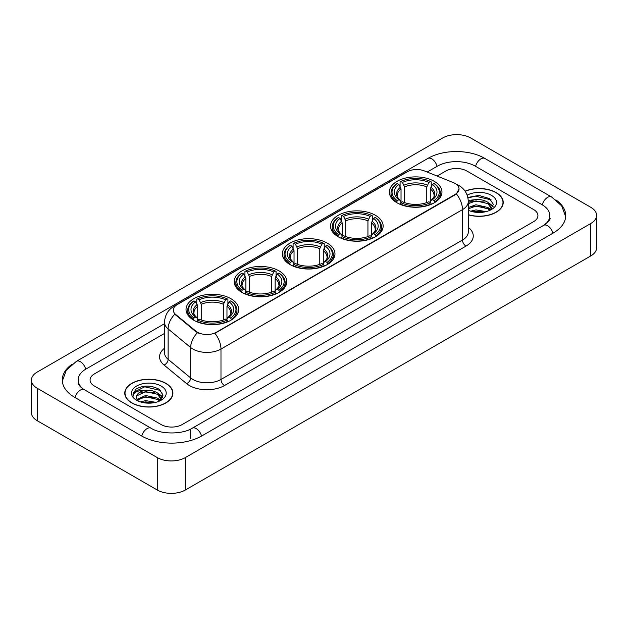 <?xml version="1.0" encoding="UTF-8"?>
<svg xmlns="http://www.w3.org/2000/svg" width="628" height="628" viewBox="0 0 628 628"><rect width="100%" height="100%" fill="white"/><g stroke="black" fill="none" stroke-linecap="round" stroke-linejoin="round"><path stroke-width="0.94" d="M230.947 298.716A26.313 15.19 0 0 0 202.271 295.427A26.313 15.19 0 0 0 186.029 309.463A26.313 15.19 0 0 0 193.738 320.202A26.313 15.19 0 0 0 222.414 323.491A26.313 15.19 0 0 0 238.656 309.463A26.313 15.19 0 0 0 230.947 298.716M375.426 215.302A26.313 15.19 0 0 0 346.758 212.013A26.313 15.19 0 0 0 330.516 226.041A26.313 15.19 0 0 0 338.217 236.787A26.313 15.19 0 0 0 366.893 240.077A26.313 15.19 0 0 0 383.135 226.041A26.313 15.19 0 0 0 375.426 215.302M327.267 243.107A26.313 15.19 0 0 0 298.598 239.817A26.313 15.19 0 0 0 282.357 253.845A26.313 15.19 0 0 0 290.058 264.592A26.313 15.19 0 0 0 318.734 267.881A26.313 15.19 0 0 0 334.975 253.845A26.313 15.19 0 0 0 327.267 243.107M279.107 270.911A26.313 15.19 0 0 0 250.439 267.622A26.313 15.19 0 0 0 234.197 281.65A26.313 15.19 0 0 0 241.898 292.397A26.313 15.19 0 0 0 270.574 295.686A26.313 15.19 0 0 0 286.815 281.65A26.313 15.19 0 0 0 279.107 270.911M434.262 181.335A26.313 15.19 0 0 0 405.586 178.046A26.313 15.19 0 0 0 389.344 192.074A26.313 15.19 0 0 0 397.053 202.82A26.313 15.19 0 0 0 425.729 206.11A26.313 15.19 0 0 0 441.971 192.074A26.313 15.19 0 0 0 434.262 181.335M455.112 183.486A13.4 7.74 0 0 0 453.322 182.615L424.418 170.934A13.4 7.74 0 0 0 407.25 171.797L177.222 304.604A13.4 7.74 0 0 0 173.297 310.083A13.4 7.74 0 0 0 175.722 314.518L195.96 331.207A13.4 7.74 0 0 0 216.417 332.236L455.112 194.429A13.4 7.74 0 0 0 459.037 188.957A13.4 7.74 0 0 0 455.112 183.486M468.3 214.839A24.076 13.902 0 0 0 503.232 202.436A24.076 13.902 0 0 0 496.183 192.608A24.076 13.902 0 0 0 465.073 191.155M165.871 383.308A24.076 13.902 0 0 0 139.628 380.301A24.076 13.902 0 0 0 124.768 393.136A24.076 13.902 0 0 0 131.817 402.972A24.076 13.902 0 0 0 158.06 405.978A24.076 13.902 0 0 0 172.92 393.136A24.076 13.902 0 0 0 165.871 383.308M459.037 188.957L456.415 193.887L455.112 194.829L214.909 333.319A17.372 10.032 60 0 1 220.978 349.058A19.861 11.461 180 0 1 192.898 349.058A19.861 11.461 180 0 1 190.669 347.527L168.116 328.931A19.861 11.461 180 0 1 164.528 322.36L164.528 352.755A19.861 11.461 0 0 0 168.116 359.334L190.669 377.93A19.861 11.461 0 0 0 192.898 379.461A19.861 11.461 0 0 0 220.978 379.461L462.483 240.029A19.861 11.461 0 0 0 468.3 231.92L468.3 201.525A19.861 11.461 180 0 1 462.483 209.626A17.372 10.032 -120 0 0 456.415 193.887M198.966 333.319L195.96 331.796L174.82 314.188A17.372 11.618 129.5 0 0 168.116 328.931L168.116 359.334A4.961 3.321 -50.5 0 1 164.049 365.033A24.822 14.334 180 0 1 164.528 348.21M161.129 424.552A14.891 8.596 0 0 0 182.191 424.552L533.565 221.684A14.891 8.596 0 0 0 537.929 215.608A14.891 8.596 0 0 0 533.565 209.524L466.871 171.02A14.891 8.596 0 0 0 445.809 171.02L437.088 176.052L445.809 171.02A14.891 8.596 0 0 1 466.871 171.02L533.565 209.524A14.891 8.596 0 0 1 537.929 215.608A14.891 8.596 0 0 1 533.565 221.684L182.191 424.552A14.891 8.596 0 0 1 161.129 424.552L94.436 386.047L161.129 424.552M164.528 333.421L94.436 373.888A14.891 8.596 0 0 0 90.071 379.964A14.891 8.596 0 0 0 94.436 386.047A14.891 8.596 0 0 1 90.071 379.964A14.891 8.596 0 0 1 94.436 373.888L164.528 333.421M468.3 214.682A23.825 13.761 0 0 0 502.989 202.436A23.825 13.761 0 0 0 496.01 192.71A23.825 13.761 0 0 0 465.167 191.297M470.686 211.189L475.945 209.909L486.15 211.62M472.743 211.754L475.945 211.189L484.007 212.068M468.3 207.546L475.945 204.759L487.932 207.468L490.484 209.909M468.3 208.826L475.945 206.047L487.932 208.755L489.824 210.356M468.268 200.411L475.255 199.688A12.411 7.167 0 0 0 468.3 203.017M475.255 199.688C480.012 199.186 484.243 200.065 487.932 202.326L491.567 208.041L491.481 208.983M468.3 203.684L475.945 200.897L487.932 203.605L491.528 208.684M468.3 210.003L468.833 210.498M468.3 210.262A17.372 10.032 0 0 0 491.441 209.524A17.372 10.032 0 0 0 491.441 195.339A17.372 10.032 0 0 0 467.161 195.175M490.028 210.262L493.373 204.383L489.557 198.605L478.819 195.394L467.844 197.482M467.962 198.04L475.066 196.101L491.088 199.83M471.228 201.957L475.066 201.243L484.887 202.075M490.217 204.383L492.972 206.691M471.228 207.107L475.066 206.392L484.887 207.224M490.217 209.532L490.617 209.799M473.072 211.832L483.819 212.099M488.749 202.915L493.129 206.235M488.749 208.064L491.025 209.438M131.99 402.87A23.825 13.761 0 0 0 157.958 405.853A23.825 13.761 0 0 0 172.669 393.136A23.825 13.761 0 0 0 165.69 383.41A23.825 13.761 0 0 0 139.722 380.427A23.825 13.761 0 0 0 125.011 393.136A23.825 13.761 0 0 0 131.99 402.87M140.366 401.896L145.633 400.609L155.83 402.32M142.43 402.462L145.633 401.896L153.695 402.776M137.022 399.377L145.633 395.467L157.62 398.176L160.171 400.609M137.453 400.083L145.633 396.747L157.62 399.463L159.504 401.056M159.716 400.962L163.052 395.091L159.245 389.313C151.081 385.097 143.286 385.05 135.876 389.172L133.018 394.408L133.293 396.095C133.45 392.319 137.336 390.42 144.942 390.388A12.411 7.167 0 0 0 136.433 397.194A12.411 7.167 0 0 0 137.037 399.4L138.513 401.206M144.942 390.388C149.7 389.894 153.923 390.773 157.62 393.026L161.255 398.749L161.168 399.691M136.433 397.336L136.857 395.813L145.633 391.605L157.62 394.313L161.215 399.392M161.129 386.047A17.372 10.032 0 0 0 136.559 386.047A17.372 10.032 0 0 0 136.559 400.232A17.372 10.032 0 0 0 161.129 400.232A17.372 10.032 0 0 0 161.129 386.047M133.018 394.525L133.56 392.406L144.746 386.801L160.776 390.538M140.907 392.665L144.746 391.951L154.574 392.783M159.897 395.091L162.66 397.398M140.907 397.814L144.746 397.1L154.574 397.932M159.897 400.24L160.305 400.499M142.76 402.532L153.507 402.799M158.429 393.623L162.817 396.943M158.429 398.764L160.713 400.146M396.582 202.538L397.289 200.654A23.629 13.643 0 0 1 397.289 183.494L398.913 184.436A21.344 12.325 0 0 0 398.913 199.72L400.515 200.63L401.033 202.546M401.033 201.769L401.033 188.934L398.913 184.436M400.091 186.469L400.091 181.877L400.797 181.468A23.629 13.643 0 0 1 430.518 181.468L428.893 182.41A21.344 12.325 0 0 0 402.422 182.41L404.542 186.909L404.542 202.601M426.773 202.601L426.773 186.909L428.893 182.41M400.091 203.904A24.625 14.216 0 0 0 431.224 203.904L430.518 202.687A23.629 13.643 0 0 1 400.797 202.687L400.091 204.32M431.224 204.32L431.224 203.904M397.289 183.494L396.582 183.902A24.625 14.216 0 0 0 391.032 192.89A24.625 14.216 0 0 0 396.582 201.878M430.518 181.468L431.224 181.877L431.224 186.469M400.797 202.687L402.422 201.745A21.344 12.325 0 0 0 428.893 201.745L430.518 202.687M398.913 199.72L397.289 200.654M402.422 182.41L400.797 181.468M400.515 187.199A19.091 11.021 0 0 0 400.515 200.63L400.601 200.693C397.893 198.063 396.786 196.289 397.289 195.347A18.369 10.605 0 0 1 401.033 188.934M434.733 201.878A24.625 14.216 0 0 0 440.283 192.89A24.625 14.216 0 0 0 434.733 183.902L434.026 183.494A23.629 13.643 0 0 1 434.026 200.654L434.733 202.538M434.026 200.654L432.402 199.72A21.344 12.325 0 0 0 432.402 184.436L434.026 183.494M432.402 184.436L430.282 188.934L430.282 201.769L430.8 200.63L432.402 199.72M430.282 188.934A18.369 10.605 0 0 1 434.026 195.347C434.521 196.289 433.422 198.071 430.706 200.693L430.8 200.63A19.091 11.021 0 0 0 430.8 187.199M430.282 202.546L430.282 201.769M337.746 236.505L338.453 234.621A23.629 13.643 0 0 1 338.453 217.461L340.078 218.403A21.344 12.325 0 0 0 340.078 233.687L341.679 234.597L342.205 236.513M342.205 235.728L342.205 222.901L340.078 218.403M341.255 220.436L341.255 215.844L341.962 215.435A23.629 13.643 0 0 1 371.69 215.435L370.065 216.377A21.344 12.325 0 0 0 343.587 216.377L345.714 220.875L345.714 236.568M367.937 236.568L367.937 220.875L370.065 216.377M341.255 237.871A24.625 14.216 0 0 0 372.396 237.871L371.69 236.654A23.629 13.643 0 0 1 341.962 236.654L341.255 238.287M372.396 238.287L372.396 237.871M338.453 217.461L337.746 217.869A24.625 14.216 0 0 0 332.204 226.857A24.625 14.216 0 0 0 337.746 235.845M371.69 215.435L372.396 215.844L372.396 220.436M341.962 236.654L343.587 235.712A21.344 12.325 0 0 0 370.065 235.712L371.69 236.654M340.078 233.687L338.453 234.621M343.587 216.377L341.962 215.435M341.679 221.166A19.091 11.021 0 0 0 341.679 234.597L341.773 234.66C339.057 232.03 337.958 230.256 338.461 229.314A18.369 10.605 0 0 1 342.205 222.901M375.905 235.845A24.625 14.216 0 0 0 381.447 226.857A24.625 14.216 0 0 0 375.905 217.869L375.199 217.461A23.629 13.643 0 0 1 375.199 234.621L375.905 236.505M375.199 234.621L373.574 233.687A21.344 12.325 0 0 0 373.574 218.403L375.199 217.461M373.574 218.403L371.446 222.901L371.446 235.728L371.964 234.597L373.574 233.687M371.446 222.901A18.369 10.605 0 0 1 375.191 229.314C375.693 230.256 374.586 232.038 371.878 234.66L371.964 234.597A19.091 11.021 0 0 0 371.964 221.166M371.446 236.513L371.446 235.728M289.587 264.31L290.293 262.425A23.629 13.643 0 0 1 290.293 245.265L291.918 246.207A21.344 12.325 0 0 0 291.918 261.491L293.519 262.402L294.037 264.317M294.037 263.54L294.037 250.705L291.918 246.207M293.095 248.241L293.095 243.648L293.802 243.24A23.629 13.643 0 0 1 323.522 243.24L321.897 244.182A21.344 12.325 0 0 0 295.427 244.182L297.554 248.68L297.554 264.372M319.778 264.372L319.778 248.68L321.897 244.182M293.095 265.675A24.625 14.216 0 0 0 324.229 265.675L323.522 264.459A23.629 13.643 0 0 1 293.802 264.459L293.095 266.091M324.229 266.091L324.229 265.675M290.293 245.265L289.587 245.674A24.625 14.216 0 0 0 284.044 254.662A24.625 14.216 0 0 0 289.587 263.65M323.522 243.24L324.229 243.648L324.229 248.241M293.802 264.459L295.427 263.517A21.344 12.325 0 0 0 321.897 263.517L323.522 264.459M291.918 261.491L290.293 262.425M295.427 244.182L293.802 243.24M293.519 248.971A19.091 11.021 0 0 0 293.519 262.402L293.614 262.465C290.897 259.835 289.791 258.061 290.293 257.119A18.369 10.605 0 0 1 294.037 250.705M327.745 263.65A24.625 14.216 0 0 0 333.287 254.662A24.625 14.216 0 0 0 327.745 245.674L327.039 245.265A23.629 13.643 0 0 1 327.039 262.425L327.745 264.31M327.039 262.425L325.414 261.491A21.344 12.325 0 0 0 325.414 246.207L327.039 245.265M325.414 246.207L323.287 250.705L323.287 263.54L323.805 262.402L325.414 261.491M323.287 250.705A18.369 10.605 0 0 1 327.031 257.119C327.533 258.061 326.427 259.843 323.718 262.465L323.805 262.402A19.091 11.021 0 0 0 323.805 248.971M323.287 264.317L323.287 263.54M241.427 292.114L242.133 290.238A23.629 13.643 0 0 1 242.133 273.07L243.758 274.012A21.344 12.325 0 0 0 243.758 289.296L245.36 290.207L245.878 292.122M245.878 291.345L245.878 278.51L243.758 274.012M244.936 276.045L244.936 271.453L245.642 271.045A23.629 13.643 0 0 1 275.362 271.045L273.737 271.987A21.344 12.325 0 0 0 247.267 271.987L249.387 276.485L249.387 292.177M271.618 292.177L271.618 276.485L273.737 271.987M244.936 293.48A24.625 14.216 0 0 0 276.069 293.48L275.362 292.263A23.629 13.643 0 0 1 245.642 292.263L244.936 293.904M276.069 293.904L276.069 293.48M242.133 273.07L241.427 273.478A24.625 14.216 0 0 0 235.885 282.467A24.625 14.216 0 0 0 241.427 291.455M275.362 271.045L276.069 271.453L276.069 276.045M245.642 292.263L247.267 291.321A21.344 12.325 0 0 0 273.737 291.321L275.362 292.263M243.758 289.296L242.133 290.238M247.267 271.987L245.642 271.045M245.36 276.775A19.091 11.021 0 0 0 245.36 290.207L245.454 290.269C242.738 287.648 241.631 285.866 242.133 284.924A18.369 10.605 0 0 1 245.878 278.51M279.578 291.455A24.625 14.216 0 0 0 285.128 282.467A24.625 14.216 0 0 0 279.578 273.478L278.871 273.07A23.629 13.643 0 0 1 278.871 290.238L279.578 292.114M278.871 290.238L277.254 289.296A21.344 12.325 0 0 0 277.254 274.012L278.871 273.07M277.254 274.012L275.127 278.51L275.127 291.345L275.645 290.207L277.254 289.296M275.127 278.51A18.369 10.605 0 0 1 278.871 284.924C279.374 285.866 278.267 287.648 275.559 290.269L275.645 290.207A19.091 11.021 0 0 0 275.645 276.775M275.127 292.122L275.127 291.345M193.267 319.919L193.974 318.043A23.629 13.643 0 0 1 193.974 300.883L195.598 301.817A21.344 12.325 0 0 0 195.598 317.101L197.2 318.011L197.718 319.927M197.718 319.15L197.718 306.315L195.598 301.817M196.776 303.85L196.776 299.258L197.482 298.849A23.629 13.643 0 0 1 227.203 298.849L225.578 299.791A21.344 12.325 0 0 0 199.107 299.791L201.227 304.29L201.227 319.982M223.458 319.982L223.458 304.29L225.578 299.791M196.776 321.285A24.625 14.216 0 0 0 227.909 321.285L227.203 320.068A23.629 13.643 0 0 1 197.482 320.068L196.776 321.709M227.909 321.709L227.909 321.285M193.974 300.883L193.267 301.283A24.625 14.216 0 0 0 187.717 310.271A24.625 14.216 0 0 0 193.267 319.26M227.203 298.849L227.909 299.258L227.909 303.85M197.482 320.068L199.107 319.126A21.344 12.325 0 0 0 225.578 319.126L227.203 320.068M195.598 317.101L193.974 318.043M199.107 299.791L197.482 298.849M197.2 304.58A19.091 11.021 0 0 0 197.2 318.011L197.294 318.074C194.578 315.452 193.471 313.67 193.974 312.728A18.369 10.605 0 0 1 197.718 306.315M231.418 319.26A24.625 14.216 0 0 0 236.968 310.271A24.625 14.216 0 0 0 231.418 301.283L230.712 300.883A23.629 13.643 0 0 1 230.712 318.043L231.418 319.919M230.712 318.043L229.087 317.101A21.344 12.325 0 0 0 229.087 301.817L230.712 300.883M229.087 301.817L226.967 306.315L226.967 319.15L227.485 318.011L229.087 317.101M226.967 306.315A18.369 10.605 0 0 1 230.712 312.728C231.214 313.678 230.107 315.452 227.399 318.074L227.485 318.011A19.091 11.021 0 0 0 227.485 304.58M226.967 319.927L226.967 319.15M544.892 224.573A26.808 15.48 0 0 0 549.845 215.608A26.808 15.48 0 0 0 541.988 204.665L475.294 166.161A26.808 15.48 0 0 0 437.386 166.161L427.181 172.048M164.528 323.687L86.012 369.021A26.808 15.48 0 0 0 78.155 379.964A26.808 15.48 0 0 0 83.108 388.928M157.267 457.584A19.861 11.461 0 0 0 185.346 457.584L590.783 223.513A19.861 11.461 0 0 0 596.6 215.404A19.861 11.461 0 0 0 590.783 207.295L470.733 137.987A19.861 11.461 0 0 0 442.654 137.987L37.217 372.066A19.861 11.461 0 0 0 31.4 380.168A19.861 11.461 0 0 0 37.217 388.277L157.267 457.584L157.267 490.013A19.861 11.461 0 0 0 185.346 490.013L590.783 255.934A19.861 11.461 0 0 0 596.6 247.832L596.6 215.404M31.4 380.168L31.4 412.596A19.861 11.461 0 0 0 37.217 420.705L157.267 490.013M72.142 364.201A42.696 24.649 0 0 0 62.274 379.964A42.696 24.649 0 0 0 74.779 397.398L141.473 435.903A42.696 24.649 0 0 0 201.847 435.903L553.221 233.035A42.696 24.649 0 0 0 565.726 215.608A42.696 24.649 0 0 0 555.859 199.845M175.722 314.518L175.722 315.107M195.96 331.207L195.96 331.796M216.417 332.236L216.417 332.636M455.112 194.429L455.112 194.829M224.486 385.537A4.961 2.865 60 0 1 220.978 379.461L220.978 349.058L462.483 209.626L462.483 240.029A4.961 2.865 60 0 0 465.992 246.105L224.486 385.537A24.822 14.334 180 0 1 189.389 385.537A24.822 14.334 180 0 1 186.602 383.63L164.049 365.033M468.3 201.525C467.962 194.382 464.822 189.028 458.887 185.464L456.375 184.239A17.372 8.14 112 0 0 456.148 184.153M175.746 305.624A17.372 10.032 -120 0 0 173.94 306.299C168.006 309.863 164.866 315.217 164.528 322.36M173.94 306.299L405.79 172.441A17.372 10.032 60 0 1 407.109 171.884M197.443 332.714A17.372 11.618 129.5 0 0 190.669 347.527L190.669 377.93A4.961 3.321 -50.5 0 1 186.602 383.63M468.3 227.375A24.822 14.334 180 0 1 465.992 246.105M426.773 186.909A18.369 10.605 0 0 0 404.542 186.909M427.291 185.174A19.091 11.021 0 0 0 404.024 185.174M367.937 220.875A18.369 10.605 0 0 0 345.714 220.875M368.455 219.141A19.091 11.021 0 0 0 345.196 219.141M319.778 248.68A18.369 10.605 0 0 0 297.554 248.68M320.296 246.945A19.091 11.021 0 0 0 297.028 246.945M271.618 276.485A18.369 10.605 0 0 0 249.387 276.485M272.136 274.75A19.091 11.021 0 0 0 248.869 274.75M223.458 304.29A18.369 10.605 0 0 0 201.227 304.29M223.976 302.555A19.091 11.021 0 0 0 200.709 302.555M201.549 436.075A7.944 4.584 -120 0 0 196.234 428.602A7.944 4.584 -120 0 0 192.262 428.21C182.489 434.529 160.823 434.529 151.058 428.21L84.364 389.705C83.571 389.415 79.701 386.777 78.484 383.983L78.155 382.397M141.771 436.075A7.944 4.584 -60 0 1 147.085 428.602A7.944 4.584 -60 0 1 151.058 428.21M75.077 397.571A7.944 4.584 -60 0 1 80.392 390.098A7.944 4.584 -60 0 1 84.364 389.705M62.313 381.086L66.27 370.284L76.42 361.336A7.944 4.584 60 0 1 80.392 361.728A7.944 4.584 60 0 1 85.714 369.201M76.42 361.336L427.801 158.468A7.944 4.584 60 0 1 431.766 158.86A7.944 4.584 60 0 1 437.088 166.326M427.801 158.468C443.29 149.252 469.391 149.252 484.887 158.468A7.944 4.584 120 0 0 480.915 158.86A7.944 4.584 120 0 0 475.592 166.326M565.687 216.723L561.73 205.921L551.58 196.972A7.944 4.584 120 0 0 547.608 197.365A7.944 4.584 120 0 0 542.286 204.838M552.923 233.208A7.944 4.584 -120 0 0 547.608 225.742A7.944 4.584 -120 0 0 543.636 225.35L192.262 428.21M185.346 490.013L185.346 457.584M37.217 420.705L37.217 388.277M590.783 255.934L590.783 223.513M190.614 438.336L190.614 429.419M405.79 172.441L408.977 170.957M502.989 204.422L502.989 202.436M491.567 208.889L491.567 208.041M172.669 395.13L172.669 393.136M161.255 399.596L161.255 398.749M125.011 395.13L125.011 393.136M391.032 197.428L391.032 192.89M440.283 197.428L440.283 192.89M332.204 231.394L332.204 226.857M381.447 231.394L381.447 226.857M284.044 259.199L284.044 254.662M333.287 259.199L333.287 254.662M235.885 287.004L235.885 282.467M285.128 287.004L285.128 282.467M187.717 314.816L187.717 310.271M236.968 314.816L236.968 310.271M549.845 218.042C550.952 218.842 548.88 221.276 543.636 225.35M484.887 158.468L551.58 196.972"/></g></svg>
